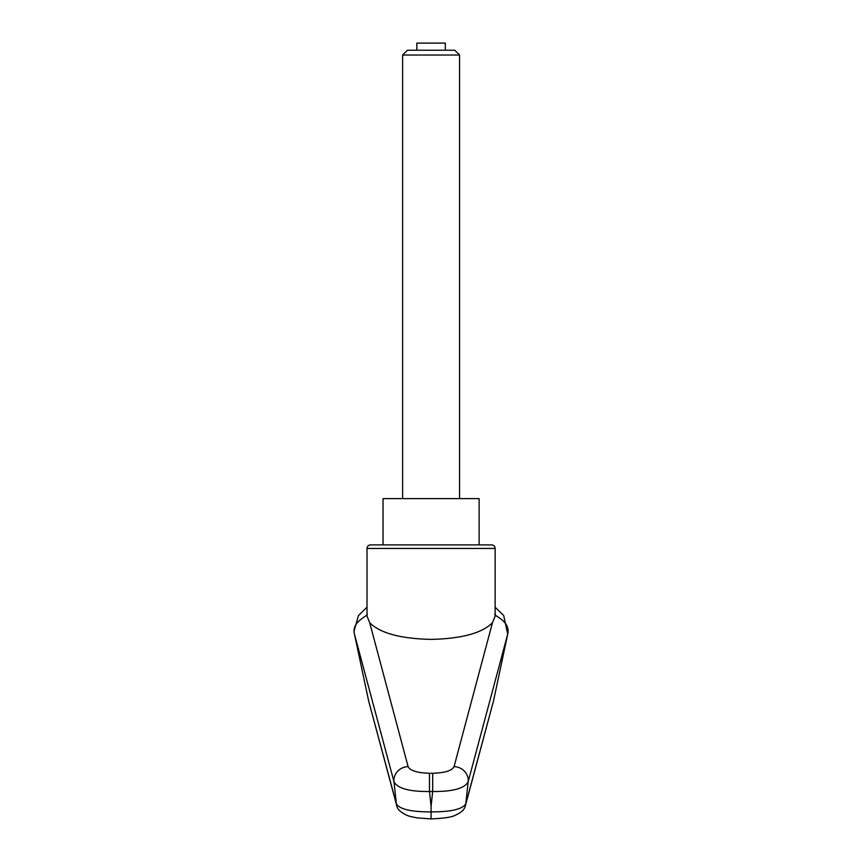 <?xml version="1.0" encoding="UTF-8"?>
<svg xmlns="http://www.w3.org/2000/svg" width="862" height="862" viewBox="0 0 862 862"><rect width="100%" height="100%" fill="white"/><g stroke="black" fill="none" stroke-linecap="round" stroke-linejoin="round"><path stroke-width="1.29" d="M370.574 544.892L383.03 544.892L383.03 498.624L479.121 498.624L479.121 544.892L491.577 544.892L370.574 544.892A3.556 3.556 0 0 0 367.018 548.447L367.018 616.093L369.712 622.752C380.164 633.182 400.625 638.72 431.075 639.378C461.536 638.72 481.987 633.182 492.45 622.752L454.058 766.609C451.947 770.693 444.814 772.912 432.681 773.268L432.681 791.51C452.809 791.693 464.64 788.439 468.163 781.748L507.729 634.066L493.495 701.032L465.803 803.761C462.657 809.202 451.085 811.907 431.075 811.907L431.075 818.566M432.681 773.268L429.481 773.268L429.481 791.51L432.681 791.51A23512.472 22094.504 0 0 1 431.075 806.326A23512.472 22094.504 0 0 1 429.481 791.51C409.353 791.693 397.522 788.439 393.988 781.748A18001.545 14174.556 112.7 0 0 396.358 803.761L368.667 701.032L354.433 634.076C351.243 621.157 368.516 616.147 367.298 613.873M492.45 622.752L495.133 616.093L495.133 548.447A3.556 3.556 0 0 0 491.577 544.892M479.121 544.892L431.075 544.892M494.853 613.873C493.161 616.071 510.692 620.489 507.729 634.066M367.018 607.193L358.441 615.576L354.013 631.167L354.433 634.076L393.988 781.748A14.234 13.329 165.5 0 1 408.103 766.609L369.712 622.752M429.481 773.268C417.337 772.912 410.215 770.693 408.103 766.609M465.34 805.841A10.678 10.312 -164.6 0 0 465.512 805.291A10.678 10.312 -164.6 0 0 465.512 805.259A10.678 10.312 -164.6 0 0 465.803 803.761A18001.545 14174.556 -112.7 0 0 468.163 781.748A14.234 13.329 14.5 0 0 454.058 766.609M493.484 701.065L465.512 805.259M396.811 805.83A10.678 10.312 -15.4 0 1 396.649 805.291L368.667 701.065M465.502 805.291C464.93 809.127 461.504 812.467 455.201 815.312C451.871 817.165 443.822 818.361 431.075 818.9L417.542 817.919C408.836 816.422 408.383 815.775 406.767 815.258C400.421 812.219 397.037 808.901 396.649 805.291A10.678 10.312 -15.4 0 1 396.358 803.761C399.494 809.202 411.066 811.918 431.075 811.907L431.075 806.326M402.608 55.028L459.554 55.028L454.737 50.222L407.424 50.222L402.608 55.028L402.608 498.624M416.842 50.222L416.842 43.1L445.309 43.1L445.309 50.222M367.018 548.447L495.133 548.447M495.133 607.204L503.71 615.576L507.718 634.12M459.554 55.028L459.554 498.624"/></g></svg>
